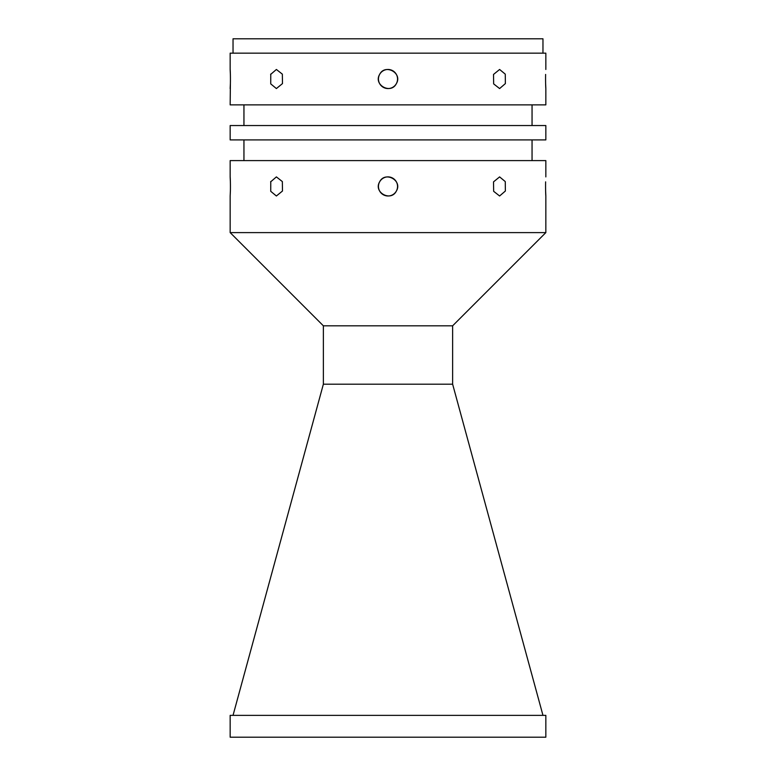 <?xml version="1.0" encoding="UTF-8"?>
<svg xmlns="http://www.w3.org/2000/svg" width="776" height="776" viewBox="0 0 776 776"><rect width="100%" height="100%" fill="white"/><g stroke="black" fill="none" stroke-linecap="round" stroke-linejoin="round"><path stroke-width="1.16" d="M379.619 74.438A9.545 9.545 0 0 1 392.578 70.635A9.545 9.545 0 0 1 396.381 83.595A9.545 9.545 0 0 1 383.422 87.387A9.545 9.545 0 0 1 379.619 74.438C385.003 63.351 402.802 73.06 396.381 83.595C390.997 94.682 373.198 84.962 379.619 74.438M230.375 74.127L230.385 74.438C229.803 63.351 230.627 73.06 230.385 83.595L230.162 104.867L545.838 104.867L545.838 88.561M230.162 125.547L545.838 125.547L545.838 139.903L230.162 139.903L230.162 125.547M230.162 176.899L230.162 160.593L545.838 160.593L545.838 176.899M323.369 325.813L452.631 325.813L452.631 384.188L323.369 384.188L323.369 325.813L230.162 232.606L545.838 232.606L545.838 195.989M230.162 715.365L545.838 715.365L545.838 737.2L230.162 737.2L230.162 715.365M233.033 53.166L233.033 38.8L542.967 38.8L542.967 53.166M230.162 69.471L230.162 53.166L545.838 53.166L545.838 69.471M493.526 74.438L499.608 69.471L505.263 74.147L505.37 83.595L499.608 88.561L493.652 83.886L493.526 74.438M545.615 74.438C545.373 84.962 546.197 94.682 545.615 83.595L545.625 83.895M270.63 74.438L276.392 69.471L282.348 74.147L282.474 83.595L276.392 88.561L270.737 83.886L270.766 74.059M230.162 88.561L230.385 83.595M270.63 181.865L276.392 176.899L282.348 181.574L282.474 191.022L276.392 195.989L270.737 191.313L270.766 181.487M545.615 181.865C545.373 192.39 546.197 202.109 545.615 191.022L545.625 191.323M493.526 181.865L499.608 176.899L505.263 181.574L505.37 191.022L499.608 195.989L493.652 191.313L493.526 181.865M379.619 181.865C385.003 170.778 402.802 180.488 396.381 191.022C390.997 202.109 373.198 192.39 379.619 181.865A9.545 9.545 0 0 1 392.578 178.063A9.545 9.545 0 0 1 396.381 191.022A9.545 9.545 0 0 1 383.422 194.815A9.545 9.545 0 0 1 379.619 181.865M230.385 191.022L230.162 195.989L230.385 191.022C230.627 180.488 229.803 170.778 230.385 181.865L230.375 181.555M532.055 125.547L532.055 104.867M243.945 125.547L243.945 104.867M532.055 160.593L532.055 139.903M243.945 160.593L243.945 139.903M452.631 325.813L545.838 232.606M323.369 384.188L233.033 715.365M452.631 384.188L542.967 715.365M230.162 232.606L230.162 195.989"/></g></svg>
